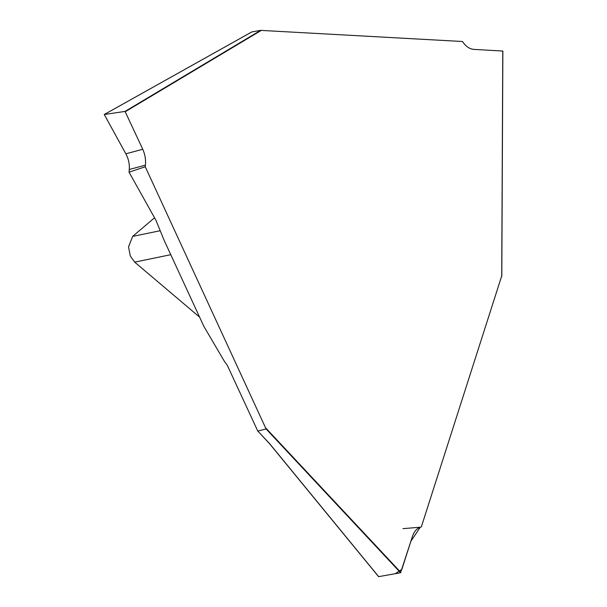 <?xml version="1.0" encoding="UTF-8"?>
<svg xmlns="http://www.w3.org/2000/svg" width="607" height="607" viewBox="0 0 607 607"><rect width="100%" height="100%" fill="white"/><g stroke="black" fill="none" stroke-linecap="round" stroke-linejoin="round"><path stroke-width="0.91" d="M251.761 31.966L104.267 114.511L125.05 111.415L260.623 30.373L462.428 41.504L463.331 42.733C466.434 46.86 469.939 49.076 473.839 49.387L502.778 51.049M142.759 149.276C145.043 154.383 145.938 159.671 145.43 165.157L129.276 169.482C129.678 164.027 128.532 158.806 125.839 153.806L142.759 149.276L125.05 111.415M145.255 166.766L129.041 172.176L155.9 220.197L164.156 240.357L203.891 326.422L224.249 361.089L227.352 365.391L257.709 430.947L269.857 443.945L378.677 576.65L400.574 572.758L266.063 428.929L145.255 166.766L145.43 165.157M501.723 275.919L421.357 526.83L420.279 527.202C416.668 528.56 414.057 531.641 412.441 536.436L400.574 572.758M266.063 428.929L257.922 431.069M260.623 30.373L251.806 31.936M154.55 217.784L132.652 236.396L128.532 246.852L130.3 255.987L134.678 262.133L199.589 317.12M378.677 576.65L395.309 573.691L401.887 569.313L410.886 541.269L420.279 527.202L402.949 528.659M129.276 169.482L129.041 172.176M104.267 114.511L125.839 153.806M125.383 111.642L261.351 30.358M400.878 572.469L265.965 428.216M502.778 50.988L501.716 276.519M170.772 254.69L134.678 262.133M132.652 236.396L160.073 230.751M257.618 430.849L269.72 443.899L378.54 576.597M502.862 51.018L501.799 276.231M251.822 31.913L104.222 114.526"/></g></svg>
